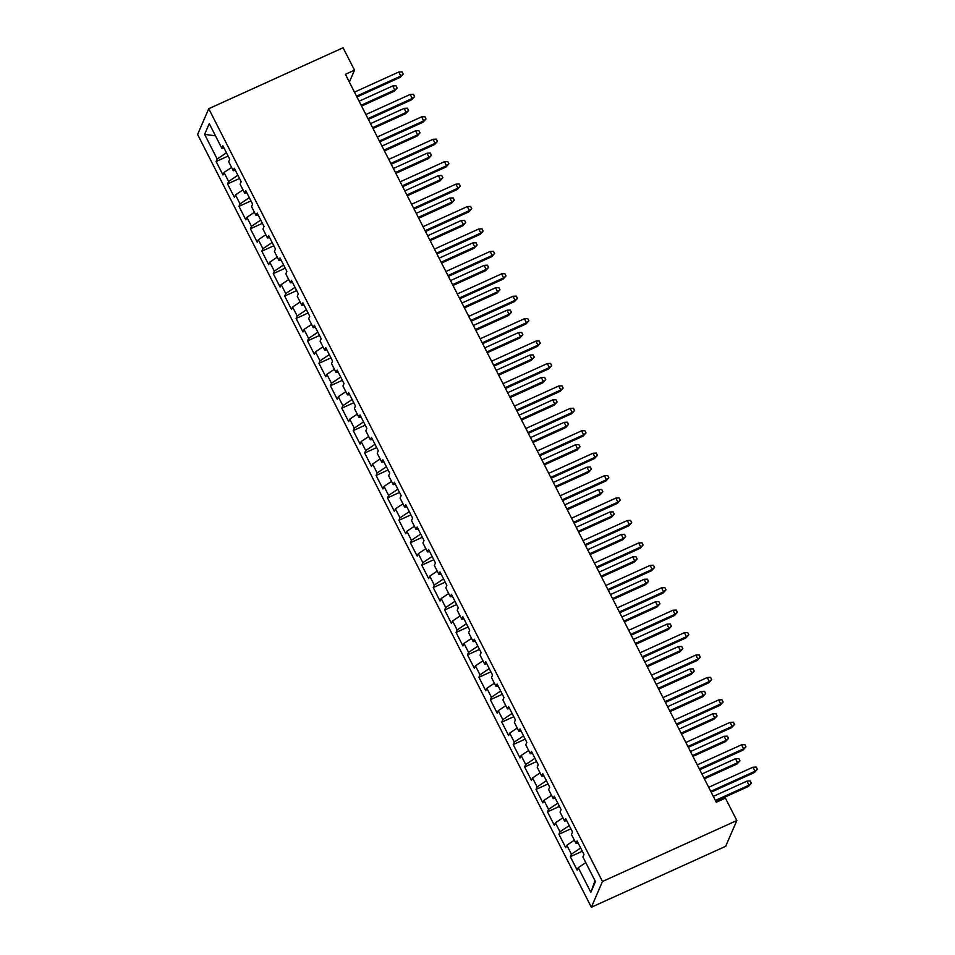 <?xml version="1.0" encoding="UTF-8"?>
<svg xmlns="http://www.w3.org/2000/svg" width="955" height="955" viewBox="0 0 955 955"><rect width="100%" height="100%" fill="white"/><g stroke="black" fill="none" stroke-linecap="round" stroke-linejoin="round"><path stroke-width="1.43" d="M349.363 82.082L354.508 70.181L345.4 74.311L716.298 802.236L725.406 798.105L736.842 820.524L725.693 846.285L591.348 907.25L197.601 134.476L208.739 108.715L602.486 881.489L591.348 907.25M215.484 135.849L204.621 134.357L217.191 159.019L216.117 161.491L222.981 174.944L224.043 172.473L228.615 181.45L227.541 183.921L234.405 197.375L235.467 194.904L240.039 203.869L238.977 206.34L245.829 219.793L246.903 217.322L251.463 226.299L250.401 228.77L257.253 242.224L258.328 239.753L262.9 248.718L261.825 251.189L268.677 264.654L269.752 262.171L274.324 271.148L273.249 273.619L280.113 287.073L281.176 284.602L285.748 293.567L284.674 296.038L291.538 309.504L292.6 307.033L297.172 315.998L296.11 318.469L302.962 331.922L304.024 329.451L308.596 338.428L307.534 340.899L314.386 354.353L315.46 351.882L320.021 360.847L318.958 363.318L325.81 376.771L326.885 374.3L331.457 383.277L330.382 385.748L337.234 399.202L338.309 396.731L342.881 405.696L341.806 408.167L348.671 421.621L349.733 419.15L354.305 428.127L353.231 430.598L360.095 444.051L361.157 441.58L365.729 450.545L364.667 453.016L371.519 466.482L372.581 464.011L377.153 472.976L376.091 475.447L382.943 488.9L384.017 486.429L388.589 495.406L387.515 497.877L394.367 511.331L395.442 508.86L400.014 517.825L398.939 520.296L405.791 533.75L406.866 531.278L411.438 540.255L410.364 542.726L417.228 556.18L418.29 553.709L422.862 562.674L421.8 565.145L428.652 578.599L429.714 576.128L434.286 585.105L433.224 587.576L440.076 601.029L441.15 598.558L445.71 607.523L444.648 609.994L451.5 623.46L452.575 620.989L457.147 629.954L456.072 632.425L462.924 645.878L463.999 643.407L468.571 652.384L467.496 654.855L474.36 668.309L475.423 665.838L479.995 674.803L478.921 677.274L485.785 690.728L486.847 688.257L491.419 697.234L490.357 699.705L497.209 713.158L498.271 710.687L502.843 719.652L501.781 722.123L508.633 735.577L509.707 733.106L514.268 742.083L513.205 744.554L520.057 758.007L521.132 755.536L525.704 764.501L524.629 766.972L531.481 780.438L532.556 777.955L537.128 786.932L536.053 789.403L542.918 802.857L543.98 800.386L548.552 809.351L547.478 811.834L554.342 825.287L555.404 822.816L559.976 831.781L558.914 834.252L565.766 847.706L566.84 845.235L571.4 854.212L570.338 856.683L577.19 870.136L578.264 867.665L585.785 862.616M204.621 134.357L209.264 123.625L221.823 148.3L223.971 147.93M595.025 880.737L590.835 892.328L595.466 881.608L582.896 856.945L583.971 854.462L577.118 841.009L576.044 843.48L571.472 834.515L572.546 832.044L565.682 818.59L564.62 821.061L560.048 812.084L561.11 809.613L554.258 796.16L553.196 798.631L548.624 789.666L549.686 787.195L542.834 773.741L541.76 776.212L537.199 767.235L538.262 764.764L531.41 751.31L530.335 753.782L525.763 744.816L526.838 742.345L519.986 728.892L518.911 731.363L514.339 722.386L515.413 719.915L508.549 706.461L507.487 708.932L502.915 699.967L503.989 697.496L497.125 684.031L496.063 686.502L491.491 677.537L492.553 675.066L485.701 661.612L484.639 664.083L480.067 655.106L481.129 652.635L474.277 639.182L473.202 641.653L468.63 632.688L469.705 630.216L462.853 616.763L461.778 619.234L457.206 610.257L458.281 607.786L451.429 594.332L450.354 596.803L445.782 587.838L446.856 585.367L439.992 571.914L438.93 574.385L434.358 565.408L435.432 562.937L428.568 549.483L427.506 551.954L422.934 542.989L423.996 540.518L417.144 527.053L416.07 529.524L411.51 520.559L412.572 518.088L405.72 504.634L404.645 507.105L400.073 498.128L401.148 495.657L394.296 482.203L393.221 484.674L388.649 475.709L389.724 473.238L382.86 459.785L381.797 462.256L377.225 453.279L378.299 450.808L371.435 437.354L370.373 439.825L365.801 430.86L366.863 428.389L360.011 414.936L358.949 417.407L354.377 408.43L355.439 405.959L348.587 392.505L347.513 394.976L342.952 386.011L344.015 383.54L337.163 370.074L336.088 372.546L331.516 363.58L332.591 361.109L325.739 347.656L324.664 350.127L320.092 341.162L321.167 338.679L314.302 325.225L313.24 327.696L308.668 318.731L309.742 316.26L302.878 302.807L301.816 305.278L297.244 296.301L298.306 293.83L291.454 280.376L290.392 282.847L285.82 273.882L286.882 271.411L280.03 257.957L278.956 260.429L274.383 251.452L275.458 248.98L268.606 235.527L267.531 237.998L262.959 229.033L264.034 226.562L257.182 213.096L256.107 215.579L251.535 206.602L252.609 204.131L245.745 190.678L244.683 193.149L240.111 184.184L241.173 181.701L234.321 168.247L233.259 170.718L228.687 161.753L229.749 159.282L222.897 145.829L221.823 148.3M590.835 892.328L578.264 867.665M571.4 854.212L580.664 847.992M566.84 845.235L574.361 840.185M559.976 831.781L569.24 825.562M555.404 822.816L562.937 817.767M576.044 843.48L578.181 843.122M548.552 809.351L557.816 803.143M543.98 800.386L551.513 795.336M564.62 821.061L566.757 820.691M537.128 786.932L546.391 780.713M532.556 777.955L540.088 772.905M553.196 798.631L555.332 798.273M525.704 764.501L534.967 758.294M521.132 755.536L528.652 750.487M541.76 776.212L543.908 775.842M514.268 742.083L523.543 735.863M509.707 733.106L517.228 728.056M530.335 753.782L532.484 753.423M502.843 719.652L512.107 713.445M498.271 710.687L505.804 705.638M518.911 731.363L521.06 730.993M491.419 697.234L500.683 691.014M486.847 688.257L494.38 683.207M507.487 708.932L509.624 708.562M479.995 674.803L489.258 668.596M475.423 665.838L482.955 660.788M496.063 686.502L498.2 686.144M468.571 652.384L477.834 646.165M463.999 643.407L471.531 638.358M484.639 664.083L486.775 663.713M457.147 629.954L466.41 623.734M452.575 620.989L460.095 615.927M473.202 641.653L475.351 641.294M445.71 607.523L454.974 601.316M441.15 598.558L448.671 593.509M461.778 619.234L463.927 618.864M434.286 585.105L443.55 578.885M429.714 576.128L437.247 571.078M450.354 596.803L452.491 596.445M422.862 562.674L432.126 556.467M418.29 553.709L425.823 548.659M438.93 574.385L441.067 574.015M411.438 540.255L420.701 534.036M406.866 531.278L414.398 526.229M427.506 551.954L429.643 551.584M400.014 517.825L409.277 511.617M395.442 508.86L402.974 503.81M416.07 529.524L418.218 529.165M388.589 495.406L397.853 489.187M384.017 486.429L391.538 481.38M404.645 507.105L406.794 506.735M377.153 472.976L386.417 466.756M372.581 464.011L380.114 458.961M393.221 484.674L395.37 484.316M365.729 450.545L374.993 444.338M361.157 441.58L368.69 436.531M381.797 462.256L383.934 461.886M354.305 428.127L363.569 421.907M349.733 419.15L357.265 414.1M370.373 439.825L372.51 439.467M342.881 405.696L352.144 399.488M338.309 396.731L345.841 391.681M358.949 417.407L361.086 417.037M331.457 383.277L340.72 377.058M326.885 374.3L334.405 369.251M347.513 394.976L349.661 394.606M320.021 360.847L329.296 354.639M315.46 351.882L322.981 346.832M336.088 372.546L338.237 372.187M308.596 338.428L317.86 332.209M304.024 329.451L311.557 324.402M324.664 350.127L326.813 349.757M297.172 315.998L306.436 309.778M292.6 307.033L300.133 301.983M313.24 327.696L315.377 327.338M285.748 293.567L295.011 287.36M281.176 284.602L288.708 279.552M301.816 305.278L303.953 304.908M274.324 271.148L283.587 264.929M269.752 262.171L277.284 257.122M290.392 282.847L292.528 282.489M262.9 248.718L272.163 242.51M258.328 239.753L265.848 234.703M278.956 260.429L281.104 260.058M251.463 226.299L260.727 220.08M246.903 217.322L254.424 212.273M267.531 237.998L269.68 237.628M240.039 203.869L249.303 197.661M235.467 194.904L243 189.854M256.107 215.579L258.244 215.209M228.615 181.45L237.879 175.231M224.043 172.473L231.576 167.423M244.683 193.149L246.82 192.779M217.191 159.019L226.454 152.8M233.259 170.718L235.396 170.36M354.508 70.181L343.084 47.75L208.739 108.715M736.842 820.524L602.486 881.489M216.117 161.491L228.114 156.047M227.541 183.921L239.538 178.478M238.977 206.34L250.962 200.908M250.401 228.77L262.386 223.327M261.825 251.189L273.81 245.757M273.249 273.619L285.235 268.176M284.674 296.038L296.671 290.607M296.11 318.469L308.095 313.025M307.534 340.899L319.519 335.456M318.958 363.318L330.943 357.886M330.382 385.748L342.368 380.305M341.806 408.167L353.792 402.735M353.231 430.598L365.228 425.154M364.667 453.016L376.652 447.585M376.091 475.447L388.076 470.003M387.515 497.877L399.5 492.434M398.939 520.296L410.925 514.864M410.364 542.726L422.361 537.283M421.8 565.145L433.785 559.714M433.224 587.576L445.209 582.132M444.648 609.994L456.633 604.563M456.072 632.425L468.057 626.981M467.496 654.855L479.482 649.412M478.921 677.274L490.918 671.831M490.357 699.705L502.342 694.261M501.781 722.123L513.766 716.692M513.205 744.554L525.19 739.11M524.629 766.972L536.615 761.541M536.053 789.403L548.039 783.96M547.478 811.834L559.475 806.39M558.914 834.252L570.899 828.809M570.338 856.683L582.323 851.239M356.955 96.968L400.264 77.319L400.802 76.066L356.537 96.157M398.748 72.031L402.043 71.864L403.189 74.108L400.802 76.066L398.748 72.031L354.484 92.11M403.189 74.108L400.264 77.319M392.72 85.95L396.027 85.783L397.161 88.027L394.236 91.238L394.785 89.985L392.72 85.95L359.116 101.206M397.161 88.027L394.785 89.985L361.169 105.241M394.236 91.238L361.587 106.065M368.379 119.399L411.689 99.738L412.226 98.484L367.962 118.575M410.173 94.45L413.467 94.282L414.613 96.527L412.226 98.484L410.173 94.45L365.908 114.54M414.613 96.527L411.689 99.738M379.804 141.817L423.113 122.168L423.662 120.915L379.386 141.006M421.597 116.88L424.903 116.713L426.037 118.957L423.662 120.915L421.597 116.88L377.332 136.971M426.037 118.957L423.113 122.168M404.156 108.381L407.451 108.213L408.585 110.458L405.66 113.669L406.209 112.415L404.156 108.381L370.54 123.625M408.585 110.458L406.209 112.415L372.593 127.672M405.66 113.669L373.011 128.483M415.58 130.799L418.875 130.632L420.021 132.876L417.096 136.088L417.633 134.834L415.58 130.799L381.964 146.055M420.021 132.876L417.633 134.834L384.017 150.09M417.096 136.088L384.435 150.914M391.228 164.248L434.537 144.599L435.086 143.346L390.81 163.424M433.033 139.299L436.328 139.132L437.462 141.376L435.086 143.346L433.033 139.299L388.757 159.39M437.462 141.376L434.537 144.599M402.652 186.667L445.973 167.018L446.51 165.764L402.246 185.855M444.457 161.729L447.752 161.562L448.898 163.806L446.51 165.764L444.457 161.729L400.181 181.82M448.898 163.806L445.973 167.018M427.004 153.23L430.299 153.063L431.445 155.307L428.52 158.518L429.058 157.265L427.004 153.23L393.388 168.486M431.445 155.307L429.058 157.265L395.442 172.521M428.52 158.518L395.859 173.333M438.429 175.648L441.723 175.481L442.869 177.726L439.945 180.949L440.482 179.695L438.429 175.648L404.813 190.905M442.869 177.726L440.482 179.695L406.878 194.939M439.945 180.949L407.284 195.763M414.088 209.097L457.397 189.448L457.934 188.195L413.67 208.274M455.881 184.16L459.176 183.981L460.322 186.225L457.934 188.195L455.881 184.16L411.605 204.239M460.322 186.225L457.397 189.448M449.853 198.079L453.148 197.912L454.294 200.156L451.369 203.367L451.918 202.114L449.853 198.079L416.237 213.335M454.294 200.156L451.918 202.114L418.302 217.37M451.369 203.367L418.72 218.182M425.512 231.516L468.821 211.867L469.359 210.613L425.094 230.704M467.305 206.578L470.6 206.411L471.746 208.656L469.359 210.613L467.305 206.578L423.041 226.669M471.746 208.656L468.821 211.867M461.277 220.51L464.584 220.342L465.718 222.575L462.793 225.798L463.342 224.544L461.277 220.51L427.673 235.754M465.718 222.575L463.342 224.544L429.726 239.789M462.793 225.798L430.144 240.612M436.936 253.946L480.246 234.297L480.795 233.044L436.519 253.135M478.73 229.009L482.024 228.842L483.17 231.074L480.795 233.044L478.73 229.009L434.465 249.088M483.17 231.074L480.246 234.297M472.713 242.928L476.008 242.761L477.142 245.005L474.217 248.216L474.766 246.963L472.713 242.928L439.097 258.184M477.142 245.005L474.766 246.963L441.15 262.219M474.217 248.216L441.568 263.043M448.361 276.377L491.67 256.716L492.219 255.463L447.943 275.553M490.154 251.428L493.46 251.261L494.595 253.505L492.219 255.463L490.154 251.428L445.889 271.518M494.595 253.505L491.67 256.716M484.137 265.359L487.432 265.192L488.578 267.436L485.653 270.647L486.19 269.394L484.137 265.359L450.521 280.603M488.578 267.436L486.19 269.394L452.575 284.65M485.653 270.647L452.992 285.461M459.785 298.796L503.094 279.147L503.643 277.893L459.367 297.984M501.59 273.858L504.885 273.691L506.019 275.935L503.643 277.893L501.59 273.858L457.314 293.949M506.019 275.935L503.094 279.147M495.561 287.777L498.856 287.61L500.002 289.854L497.077 293.066L497.615 291.812L495.561 287.777L461.945 303.033M500.002 289.854L497.615 291.812L463.999 307.068M497.077 293.066L464.417 307.892M471.209 321.226L514.53 301.565L515.067 300.312L470.803 320.402M513.014 296.277L516.309 296.11L517.455 298.354L515.067 300.312L513.014 296.277L468.738 316.368M517.455 298.354L514.53 301.565M506.986 310.208L510.28 310.041L511.426 312.285L508.502 315.496L509.039 314.243L506.986 310.208L473.37 325.464M511.426 312.285L509.039 314.243L475.435 329.499M508.502 315.496L475.841 330.311M482.645 343.645L525.954 323.996L526.492 322.742L482.227 342.833M524.438 318.707L527.733 318.54L528.879 320.785L526.492 322.742L524.438 318.707L480.162 338.798M528.879 320.785L525.954 323.996M518.41 332.627L521.705 332.459L522.851 334.704L519.926 337.927L520.475 336.673L518.41 332.627L484.794 347.883M522.851 334.704L520.475 336.673L486.859 351.918M519.926 337.927L487.277 352.741M494.069 366.075L537.379 346.426L537.916 345.173L493.651 365.252M535.862 341.126L539.157 340.959L540.303 343.203L537.916 345.173L535.862 341.126L491.598 361.217M540.303 343.203L537.379 346.426M529.834 355.057L533.141 354.89L534.275 357.134L531.35 360.345L531.899 359.092L529.834 355.057L496.23 370.313M534.275 357.134L531.899 359.092L498.283 374.348M531.35 360.345L498.701 375.16M505.493 388.494L548.803 368.845L549.352 367.591L505.076 387.682M547.287 363.557L550.581 363.389L551.727 365.634L549.352 367.591L547.287 363.557L503.022 383.647M551.727 365.634L548.803 368.845M541.27 377.488L544.565 377.32L545.711 379.553L542.786 382.776L543.323 381.523L541.27 377.488L507.654 392.732M545.711 379.553L543.323 381.523L509.707 396.767M542.786 382.776L510.125 397.59M516.918 410.925L560.227 391.275L560.776 390.022L516.5 410.101M558.711 385.987L562.018 385.82L563.152 388.052L560.776 390.022L558.711 385.987L514.447 406.066M563.152 388.052L560.227 391.275M552.694 399.906L555.989 399.739L557.135 401.983L554.21 405.195L554.748 403.941L552.694 399.906L519.078 415.162M557.135 401.983L554.748 403.941L521.132 419.197M554.21 405.195L521.549 420.021M528.342 433.355L571.663 413.694L572.2 412.441L527.924 432.531M570.147 408.406L573.442 408.239L574.588 410.483L572.2 412.441L570.147 408.406L525.871 428.497M574.588 410.483L571.663 413.694M564.119 422.337L567.413 422.17L568.559 424.414L565.635 427.625L566.172 426.372L564.119 422.337L530.503 437.581M568.559 424.414L566.172 426.372L532.556 441.628M565.635 427.625L532.974 442.44M539.778 455.774L583.087 436.125L583.624 434.871L539.36 454.962M581.571 430.836L584.866 430.669L586.012 432.913L583.624 434.871L581.571 430.836L537.295 450.915M586.012 432.913L583.087 436.125M575.543 444.755L578.837 444.588L579.983 446.833L577.059 450.044L577.608 448.79L575.543 444.755L541.927 460.012M579.983 446.833L577.608 448.79L543.992 464.046M577.059 450.044L544.41 464.87M551.202 478.204L594.511 458.543L595.049 457.29L550.784 477.381M592.995 453.255L596.29 453.088L597.436 455.332L595.049 457.29L592.995 453.255L548.731 473.346M597.436 455.332L594.511 458.543M586.967 467.186L590.274 467.019L591.408 469.263L588.483 472.474L589.032 471.221L586.967 467.186L553.363 482.442M591.408 469.263L589.032 471.221L555.416 486.477M588.483 472.474L555.834 487.289M562.626 500.623L605.936 480.974L606.473 479.72L562.209 499.811M604.42 475.686L607.714 475.518L608.86 477.763L606.473 479.72L604.42 475.686L560.155 495.776M608.86 477.763L605.936 480.974M598.403 489.605L601.698 489.438L602.832 491.682L599.907 494.905L600.456 493.651L598.403 489.605L564.787 504.861M602.832 491.682L600.456 493.651L566.84 508.896M599.907 494.905L567.258 509.719M574.051 523.054L617.36 503.404L617.909 502.151L573.633 522.23M615.844 498.104L619.15 497.937L620.284 500.181L617.909 502.151L615.844 498.104L571.579 518.195M620.284 500.181L617.36 503.404M609.827 512.035L613.122 511.868L614.268 514.112L611.343 517.324L611.88 516.07L609.827 512.035L576.211 527.291M614.268 514.112L611.88 516.07L578.264 531.326M611.343 517.324L578.682 532.138M585.475 545.472L628.784 525.823L629.333 524.57L585.057 544.66M627.28 520.535L630.575 520.368L631.709 522.612L629.333 524.57L627.28 520.535L583.004 540.625M631.709 522.612L628.784 525.823M621.251 534.466L624.546 534.287L625.692 536.531L622.767 539.754L623.305 538.501L621.251 534.466L587.635 549.71M625.692 536.531L623.305 538.501L589.689 553.745M622.767 539.754L590.106 554.569M596.899 567.903L640.22 548.254L640.757 547L596.493 567.079M638.704 542.965L641.999 542.798L643.145 545.03L640.757 547L638.704 542.965L594.428 563.044M643.145 545.03L640.22 548.254M632.676 556.884L635.97 556.717L637.116 558.962L634.192 562.173L634.729 560.919L632.676 556.884L599.06 572.14M637.116 558.962L634.729 560.919L601.125 576.175M634.192 562.173L601.531 576.987M608.335 590.333L651.644 570.672L652.181 569.419L607.917 589.51M650.128 565.384L653.423 565.217L654.569 567.461L652.181 569.419L650.128 565.384L605.852 585.475M654.569 567.461L651.644 570.672M644.1 579.315L647.395 579.148L648.541 581.38L645.616 584.603L646.165 583.35L644.1 579.315L610.484 594.559M648.541 581.38L646.165 583.35L612.549 598.606M645.616 584.603L612.967 599.418M619.759 612.752L663.068 593.103L663.606 591.849L619.341 611.94M661.552 587.814L664.847 587.647L665.993 589.892L663.606 591.849L661.552 587.814L617.288 607.893M665.993 589.892L663.068 593.103M655.524 601.734L658.831 601.566L659.965 603.811L657.04 607.022L657.589 605.768L655.524 601.734L621.92 616.99M659.965 603.811L657.589 605.768L623.973 621.025M657.04 607.022L624.391 621.848M631.183 635.182L674.493 615.521L675.042 614.268L630.766 634.359M672.977 610.233L676.271 610.066L677.417 612.31L675.042 614.268L672.977 610.233L628.712 630.324M677.417 612.31L674.493 615.521M666.96 624.164L670.255 623.997L671.401 626.241L668.476 629.452L669.013 628.199L666.96 624.164L633.344 639.408M671.401 626.241L669.013 628.199L635.397 643.455M668.476 629.452L635.815 644.267M642.608 657.601L685.917 637.952L686.466 636.699L642.19 656.789M684.401 632.664L687.707 632.497L688.841 634.741L686.466 636.699L684.401 632.664L640.137 652.754M688.841 634.741L685.917 637.952M678.384 646.583L681.679 646.416L682.825 648.66L679.9 651.871L680.438 650.618L678.384 646.583L644.768 661.839M682.825 648.66L680.438 650.618L646.822 665.874M679.9 651.871L647.239 666.697M654.032 680.032L697.341 660.383L697.89 659.129L653.614 679.208M695.837 655.082L699.132 654.915L700.266 657.159L697.89 659.129L695.837 655.082L651.561 675.173M700.266 657.159L697.341 660.383M689.808 669.013L693.103 668.846L694.249 671.09L691.325 674.302L691.862 673.048L689.808 669.013L656.192 684.269M694.249 671.09L691.862 673.048L658.246 688.304M691.325 674.302L658.663 689.116M665.468 702.45L708.777 682.801L709.314 681.548L665.05 701.639M707.261 677.513L710.556 677.346L711.702 679.59L709.314 681.548L707.261 677.513L662.985 697.604M711.702 679.59L708.777 682.801M701.233 691.432L704.527 691.265L705.673 693.509L702.749 696.732L703.286 695.479L701.233 691.432L667.617 706.688M705.673 693.509L703.286 695.479L669.682 710.723M702.749 696.732L670.1 711.547M676.892 724.881L720.201 705.232L720.739 703.978L676.474 724.057M718.685 699.943L721.98 699.776L723.126 702.009L720.739 703.978L718.685 699.943L674.409 720.022M723.126 702.009L720.201 705.232M712.657 713.863L715.964 713.695L717.098 715.94L714.173 719.151L714.722 717.897L712.657 713.863L679.041 729.119M717.098 715.94L714.722 717.897L681.106 733.154M714.173 719.151L681.524 733.965M688.316 747.311L731.626 727.65L732.163 726.397L687.898 746.488M730.109 722.362L733.404 722.195L734.55 724.439L732.163 726.397L730.109 722.362L685.845 742.453M734.55 724.439L731.626 727.65M724.093 736.293L727.388 736.126L728.522 738.358L725.597 741.581L726.146 740.328L724.093 736.293L690.477 751.537M728.522 738.358L726.146 740.328L692.53 755.572M725.597 741.581L692.948 756.396M699.74 769.73L743.05 750.081L743.599 748.827L699.323 768.918M741.534 744.793L744.828 744.625L745.974 746.858L743.599 748.827L741.534 744.793L697.269 764.871M745.974 746.858L743.05 750.081M735.517 758.712L738.812 758.545L739.958 760.789L737.033 764L737.57 762.747L735.517 758.712L701.901 773.968M739.958 760.789L737.57 762.747L703.954 778.003M737.033 764L704.372 778.826M711.165 792.161L754.474 772.5L755.023 771.246L710.747 791.337M752.958 767.211L756.264 767.044L757.399 769.288L755.023 771.246L752.958 767.211L708.694 787.302M757.399 769.288L754.474 772.5M746.941 781.142L750.236 780.975L751.382 783.219L748.457 786.431L748.995 785.177L746.941 781.142L713.325 796.386M751.382 783.219L748.995 785.177L715.379 800.433M748.457 786.431L715.796 801.245"/></g></svg>
